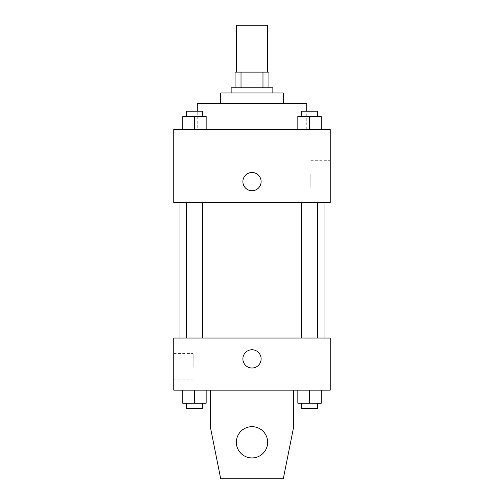 <?xml version="1.0" encoding="UTF-8"?>
<svg xmlns="http://www.w3.org/2000/svg" width="504" height="504" viewBox="0 0 504 504"><rect width="100%" height="100%" fill="white"/><g stroke="black" fill="none" stroke-linecap="round" stroke-linejoin="round"><path stroke-width="0.38" stroke-dasharray="2.52 1.89" d="M236.357 25.2L267.643 25.2M252 72.122L236.357 72.122L252 72.122M262.975 87.765L262.975 72.122L268.947 72.122L268.947 87.765L241.025 87.765L268.947 87.765M262.975 72.122L235.053 72.122M241.025 87.765L235.053 87.765L241.025 87.765L241.025 72.122M272.853 87.765L231.147 87.765M231.147 92.982L272.853 92.982L231.147 92.982M283.286 92.982L220.714 92.982M220.714 103.408L283.286 103.408L220.714 103.408M306.747 103.408L197.253 103.408M197.253 129.478L306.747 129.478L197.253 129.478L197.253 111.227M182.706 129.478L206.174 129.478L182.706 129.478L206.174 129.478L182.706 129.478L206.174 129.478L194.437 129.478L194.437 116.443L182.706 116.443L202.262 116.443L182.706 116.443L182.706 129.478L194.437 129.478L182.706 129.478L182.706 116.443L182.706 129.478L206.174 129.478L194.437 129.478L194.437 116.443L206.174 116.443L186.619 116.443L206.174 116.443L206.174 129.478L206.174 116.443M297.826 129.478L321.294 129.478L297.826 129.478L321.294 129.478L297.826 129.478L321.294 129.478L309.563 129.478L309.563 116.443L297.826 116.443L317.381 116.443L297.826 116.443L297.826 129.478L309.563 129.478L297.826 129.478L297.826 116.443L297.826 129.478L321.294 129.478L309.563 129.478L309.563 116.443L321.294 116.443L301.738 116.443L321.294 116.443L321.294 129.478L321.294 116.443M330.208 129.478L173.792 129.478L173.792 202.469L330.208 202.469L330.208 129.478M173.792 181.616L173.792 172.488L173.798 181.616M252 202.469L179.008 202.469L252 202.469M309.563 202.469L301.738 202.469L309.563 202.469M194.437 202.469L202.262 202.469L194.437 202.469M330.208 173.792L330.208 186.871L330.208 173.792M252 172.488A9.122 9.122 0 0 0 244.1 186.178A9.122 9.122 0 0 0 259.9 186.178A9.122 9.122 0 0 0 252 172.488A9.122 9.122 0 0 0 244.1 186.178A9.122 9.122 0 0 0 259.9 186.178A9.122 9.122 0 0 0 252 172.488M252 190.739A9.122 9.122 0 0 1 244.1 177.049A9.122 9.122 0 0 1 259.9 177.049A9.122 9.122 0 0 1 252 190.739M310.81 173.792L310.81 186.871L310.81 173.792M252 338.026L179.008 338.026L252 338.026M309.563 338.026L301.738 338.026L309.563 338.026M194.437 338.026L202.262 338.026L194.437 338.026M330.208 338.026L173.792 338.026L173.792 390.165L330.208 390.165L330.208 338.026M173.792 366.704L173.792 353.625L173.792 366.704M193.189 366.704L193.189 353.625L193.189 366.704M261.122 358.886A9.122 9.122 0 0 0 247.439 350.979A9.122 9.122 0 0 0 247.439 366.786A9.122 9.122 0 0 0 261.122 358.886A9.122 9.122 0 0 1 247.439 366.786A9.122 9.122 0 0 1 247.439 350.979A9.122 9.122 0 0 1 261.122 358.886M330.208 368.008L330.208 349.757L330.202 368.008M242.878 358.886A9.122 9.122 0 0 0 256.561 366.786A9.122 9.122 0 0 0 256.561 350.979A9.122 9.122 0 0 0 242.878 358.886M206.174 403.2L206.174 390.165L206.174 403.2L194.437 403.2L206.174 403.2L194.437 403.2L194.437 390.165L206.174 390.165L182.706 390.165L206.174 390.165L182.706 390.165L206.174 390.165L182.706 390.165L206.174 390.165L194.437 390.165L194.437 403.2L182.706 403.2L182.706 390.165L182.706 403.2L202.262 403.2L182.706 403.2L182.706 390.165M321.294 403.2L321.294 390.165L321.294 403.2L309.563 403.2L321.294 403.2L309.563 403.2L309.563 390.165L321.294 390.165L297.826 390.165L321.294 390.165L297.826 390.165L321.294 390.165L297.826 390.165L321.294 390.165L309.563 390.165L309.563 403.2L297.826 403.2L297.826 390.165L297.826 403.2L317.381 403.2L297.826 403.2L297.826 390.165M210.288 390.165L210.288 426.661L210.288 390.165L293.712 390.165L293.712 426.661L293.712 390.165L293.712 426.661L283.286 478.8L293.712 426.661L283.286 478.8L220.714 478.8L283.286 478.8L220.714 478.8L210.288 426.661L220.714 478.8L210.288 426.661L210.288 390.165L293.712 390.165M252 426.661A15.643 15.643 0 0 0 238.455 450.122A15.643 15.643 0 0 0 265.545 450.122A15.643 15.643 0 0 0 252 426.661A15.643 15.643 0 0 1 267.643 442.304A15.643 15.643 0 0 1 252 457.947A15.643 15.643 0 0 1 236.357 442.304A15.643 15.643 0 0 1 252 426.661M236.357 442.304A15.643 15.643 0 0 1 259.818 428.759A15.643 15.643 0 0 1 259.818 455.849A15.643 15.643 0 0 1 236.357 442.304A15.643 15.643 0 0 1 252 426.661A15.643 15.643 0 0 1 267.643 442.304A15.643 15.643 0 0 1 252 457.947A15.643 15.643 0 0 1 236.357 442.304A15.643 15.643 0 0 0 259.818 455.849A15.643 15.643 0 0 0 259.818 428.759A15.643 15.643 0 0 0 236.357 442.304M301.738 116.443L301.738 111.227L317.381 111.227L301.738 111.227L317.381 111.227L317.381 116.443M309.563 129.478L309.563 116.443M186.619 116.443L186.619 111.227L202.262 111.227L186.619 111.227L202.262 111.227L202.262 116.443M194.437 129.478L194.437 116.443M301.738 403.2L301.738 408.416L317.381 408.416L301.738 408.416L317.381 408.416L317.381 403.2L301.738 403.2L317.381 403.2M309.563 403.2L309.563 390.165M186.619 403.2L186.619 408.416L202.262 408.416L186.619 408.416L202.262 408.416L202.262 403.2L186.619 403.2L202.262 403.2M194.437 403.2L194.437 390.165M306.747 129.478L306.747 111.227M310.81 186.871L330.208 186.871M310.81 160.719L330.208 160.719M202.262 338.026L202.262 202.469M186.619 338.026L186.619 202.469M317.381 338.026L317.381 202.469M301.738 338.026L301.738 202.469M173.792 379.783L193.189 379.783M173.792 353.625L193.189 353.625"/><path stroke-width="0.76" d="M267.643 72.122L267.643 25.2L236.357 25.2L236.357 72.122M241.025 87.765L241.025 72.122L235.053 72.122L235.053 87.765L235.053 72.122M241.025 72.122L268.947 72.122L268.947 87.765M262.975 87.765L262.975 72.122M231.147 92.982L231.147 87.765L272.853 87.765L272.853 92.982M220.714 103.408L220.714 92.982L283.286 92.982L283.286 103.408M197.253 111.227L197.253 103.408L306.747 103.408L306.747 111.227M173.792 129.478L330.208 129.478L330.208 202.469L173.792 202.469L173.792 129.478M252 190.739A9.122 9.122 0 0 1 244.1 177.049A9.122 9.122 0 0 1 259.9 177.049A9.122 9.122 0 0 1 252 190.739M173.792 338.026L330.208 338.026L330.208 390.165L173.792 390.165L173.792 338.026M242.878 358.886A9.122 9.122 0 0 1 256.561 350.979A9.122 9.122 0 0 1 256.561 366.786A9.122 9.122 0 0 1 242.878 358.886M293.712 390.165L293.712 426.661L283.286 478.8L220.714 478.8L210.288 426.661L210.288 390.165M236.357 442.304A15.643 15.643 0 0 1 259.818 428.759A15.643 15.643 0 0 1 259.818 455.849A15.643 15.643 0 0 1 236.357 442.304M297.826 129.478L297.826 116.443L321.294 116.443L321.294 129.478L321.294 116.443M309.563 129.478L309.563 116.443M317.381 116.443L317.381 111.227L301.738 111.227L301.738 116.443M182.706 129.478L182.706 116.443L206.174 116.443L206.174 129.478L206.174 116.443M194.437 129.478L194.437 116.443M202.262 116.443L202.262 111.227L186.619 111.227L186.619 116.443M297.826 390.165L297.826 403.2L321.294 403.2L321.294 390.165L321.294 403.2M309.563 403.2L309.563 390.165M317.381 403.2L317.381 408.416L301.738 408.416L301.738 403.2M182.706 390.165L182.706 403.2L206.174 403.2L206.174 390.165L206.174 403.2M194.437 403.2L194.437 390.165M202.262 403.2L202.262 408.416L186.619 408.416L186.619 403.2M324.992 338.026L324.992 202.469M179.008 338.026L179.008 202.469M301.738 202.469L301.738 338.026M317.381 202.469L317.381 338.026M202.262 338.026L202.262 202.469M186.619 338.026L186.619 202.469"/></g></svg>
